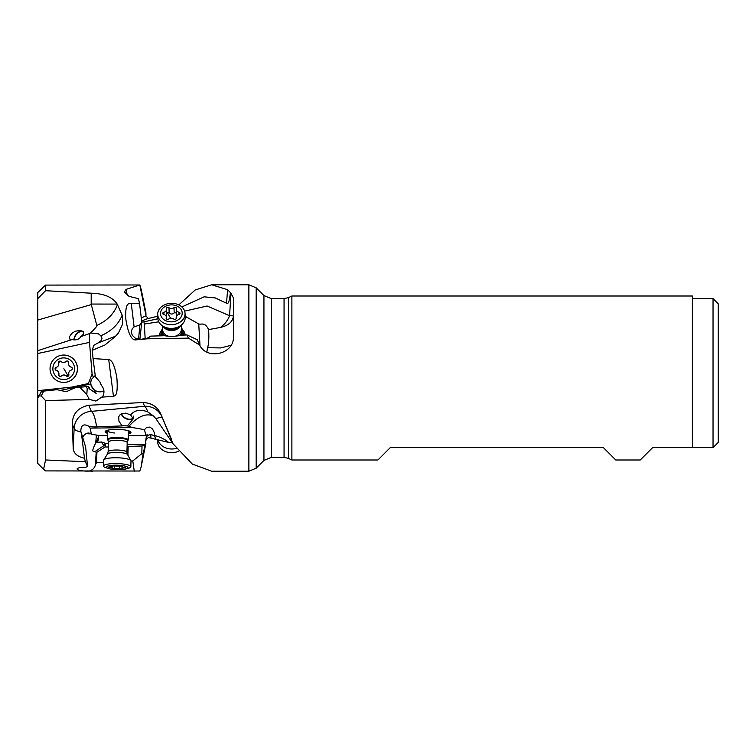 <?xml version="1.0" encoding="UTF-8"?>
<svg xmlns="http://www.w3.org/2000/svg" width="756" height="756" viewBox="0 0 756 756"><rect width="100%" height="100%" fill="white"/><g stroke="black" fill="none" stroke-linecap="round" stroke-linejoin="round"><path stroke-width="1.13" d="M103.581 462.379L96.484 462.729L95.398 464.713C94.812 467.803 92.78 469.92 89.312 471.073L86.723 471.13C80.854 470.922 77.632 470.194 77.046 468.947C77.584 467.86 80.476 467.302 85.693 467.293L87.545 466.556L85.645 447.117L81.053 432.063A18.078 4.319 2.7 0 1 74.126 428.643A18.078 17.757 157.8 0 1 91.296 411.368L88.802 405.254C77.802 407.588 72.321 413.938 72.349 424.296L73.2 448.374C73.653 453.383 77.405 456.671 84.474 458.24L85.362 461.718L45.549 459.969L43.602 469.268L45.549 470.912L139.813 471.026L141.107 467.085L143.158 453.345L141.816 453.647L132.801 460.933L134.266 471.186M88.802 405.254L143.016 402.532C151.701 402.891 157.702 406.889 161.019 414.524L172.992 443.725L192.326 464.071L211.661 471.215M102.372 397.089L113.466 396.361C114.232 395.416 118.39 398.138 116.878 378C113.665 359.043 109.563 359.95 108.713 359.572L93.045 358.571L95.388 376.743L99.849 381.837L101.417 385.418C104.233 388.697 104.697 392.355 102.797 396.38L95.946 401.058L89.265 399.395L45.549 400.595L45.549 459.969M130.608 414.959L125.713 413.116L121.196 413.929L119.628 415.148L118.72 416.849L118.938 421.158L121.952 425.675L127.424 425.911L133.273 418.815L130.608 414.959C134.521 410.13 140.219 409.09 147.713 411.84A18.078 4.631 84.6 0 0 144.547 406.293A18.078 17.757 157.8 0 1 162.02 416.991L155.802 418.54L172.992 443.725M147.713 411.84L153.421 415.942L156.019 418.786M172.292 442.506L168.512 442.383L154.611 439.038A5.027 0.576 11.4 0 0 150.898 438.093A5.027 0.576 11.4 0 0 148.176 437.639L145.936 440.058A4.366 2.296 -82.6 0 0 145.946 440.625L141.098 467.142M132.801 460.933L130.996 461.018M89.312 471.073L92.78 471.168M87.545 466.556L85.362 461.718M45.549 400.595L41.202 395.927L39.123 395.974L37.8 398.204L37.8 463.466L43.602 469.268M79.9 387.289L88.055 386.429L89.293 387.686L87.214 388.348L86.817 394.604L79.9 387.289L74.901 387.819L66.244 391.731L57.021 389.69L41.344 391.343L37.8 398.204M38.972 395.634L37.8 395.927L37.8 298.611L45.549 290.71L45.549 285.088L37.8 292.534L37.8 350.652L37.8 328.057L37.8 350.652L72.103 339.548L69.713 339L69.41 336.807L71.792 333.415L75.175 331.26L80.429 330.41L83.51 331.95L83.472 334.086L79.966 337.771C78.218 339.727 75.6 340.323 72.103 339.548M37.8 395.927L37.8 397.75M37.8 390.672L71.952 387.081L88.348 383.557L92.09 374.05L89.52 342.373L37.8 353.506M80.627 336.666L89.671 333.557L89.52 342.373M89.671 333.557L90.663 332.961C95.917 327.556 97.968 325.061 96.825 325.467L91.278 304.602M37.8 320.053L91.278 304.592A1.786 1.777 89.4 0 1 91.192 304.054L91.192 293.196L45.549 290.71M91.192 293.196C103.969 293.545 112.635 297.174 117.18 304.082L122.17 315.176L122.68 324.003L118.512 332.886L115.281 336.505L104.923 345.001L92.308 350.274L93.045 358.571M178.813 304.904L195.237 289.954L211.661 284.785L227.603 289.671L230.996 293.262L233.415 297.977L233.415 336.722C234.407 353.874 207.21 360.716 199.518 344.991L188.48 338.14L146.995 338.82L135.664 339.898C134.568 339.964 129.049 340.663 125.761 318.607C125.061 299.82 130.051 304.545 131.261 303.269L139.576 303.78L138.471 298.686L129.011 296.333L124.456 292.052L126.072 289.378L139.813 284.974L45.549 285.088M117.454 304.573C114.147 313.674 107.267 320.639 96.825 325.467M90.663 332.961L98.441 333.868L100.841 335.777C111.434 331.175 118.55 324.305 122.17 315.176M115.545 336.222L97.751 343.073L93.649 345.407L92.308 350.274M100.841 335.777L102.032 338.329L101.087 340.606A30.542 19.949 -94.6 0 1 97.751 343.073M103.931 390.946A9.034 8.722 28.5 0 1 91.637 379.077M86.817 394.604L89.265 399.395M89.293 387.686L89.586 389L96.144 393.404L90.285 384.067L59.393 390.635M95.218 375.458L91.429 379.455L90.285 384.067M57.021 389.69L66.377 391.721M85.948 386.656L87.214 388.348M72.066 387.639L71.952 387.081M88.594 384.076L88.348 383.557M93.262 377.027L92.09 374.05M181.846 306.945L204.139 296.815L215.309 297.94L226.526 303.232L227.603 289.671M226.526 303.232C227.613 302.561 228.718 306.445 230.4 292.789M184.634 311.132L207.097 306.01L229.569 315.724L230.996 293.262M220.383 327.461C224.712 324.305 227.773 320.393 229.569 315.724L233.415 315.838C232.914 321.64 228.567 325.515 220.383 327.461L208.618 329.578C204.659 321.536 201.606 324.919 198.724 323.955L200.019 345.813M185.173 316.282L198.724 323.955M188.357 318.276L189.293 318.843M157.891 318.777L143.933 321.848L144.301 324.059L158.788 321.801M185.211 317.681L186.978 317.407M145.161 338.622L144.301 324.059M161.85 330.107A12.909 10.093 -2.3 0 0 159.365 335.844A12.909 10.093 177.7 0 1 161.793 330.504M182.281 329.673A12.909 10.093 177.7 0 1 185.125 335.012A12.909 10.093 -2.3 0 0 182.187 329.276M206.842 351.965L207.654 347.656C208.779 343.526 209.1 337.507 208.618 329.578M233.415 326.11L233.415 315.838M188.48 338.14L187.016 334.946L197.259 339.746L199.518 344.991M187.016 334.946L181.534 335.173C176.044 336.477 170.374 336.656 164.515 335.721L150.699 336.118L149.612 336.76C149.026 337.734 146.995 338.433 143.527 338.849L146.995 338.82M143.527 338.849L140.937 339.34L135.475 338.301L135.664 339.898M131.261 303.269L134.105 326.923L132.262 328.709L131.232 332.158L132.328 335.362L135.475 338.301M134.105 326.923L139.907 324.9L141.759 321.905L139.576 303.78M139.879 339.359L141.759 321.905M157.777 316.424L154.611 316.962A5.027 0.576 168.6 0 1 150.898 317.907A5.027 0.576 168.6 0 1 148.176 318.361L145.936 315.942A4.366 2.296 -97.4 0 1 145.946 315.375L139.813 284.974M140.011 285.456L145.889 312.597L141.098 288.858M718.2 442.477L718.2 303.761L713.04 298.601L713.04 447.637L718.2 442.477L713.04 447.637L652.617 447.637L640.266 459.988L615.762 459.988L603.42 447.637L390.266 447.637L377.924 459.988L291.882 459.988L291.882 296.012L692.383 296.012L692.383 447.637M143.933 321.848L141.741 322.094M138.556 339.246L139.907 324.9M145.889 312.568L145.965 314.94M121.688 413.702A6.454 4.215 -153 0 0 129.692 419.24A6.454 4.215 -153 0 0 133.406 417.416A6.454 4.215 -153 0 0 133.718 416.093M133.595 418.087A6.974 4.545 27 0 1 125.591 418.531A6.974 4.545 27 0 1 121.281 413.891M143.016 402.532L144.547 406.293L91.296 411.368A18.078 4.631 -95.4 0 1 96.541 426.856L122.283 425.921M96.541 426.856A16.5 4.772 2.4 0 1 89.473 426.649L90.087 428.113L132.763 427.603L128.822 426.403A17.265 4.99 2.4 0 1 127.424 425.911M153.421 415.942C145.814 412.927 137.611 416.414 128.822 426.403M132.763 427.603L144.519 429.663L146.598 427.433L149.849 427.083L152.551 429.011L154.271 432.555L154.64 435.447L158.58 436.685C163.069 438.471 166.386 440.37 168.512 442.383M144.519 429.663L145.832 435.588L146.456 435.069C147.76 434.379 147.685 435.078 146.248 437.148L145.757 440.417A5.16 2.334 -177.3 0 0 145.946 440.625M146.248 437.148A5.16 5.046 167.4 0 1 155.613 438.537M154.611 439.038L155.66 438.726L154.64 435.447M146.456 435.069L147.269 434.738M141.816 453.647L142.015 445.993L145.18 445.114L145.757 440.417M98.715 435.447L98.573 436.467A5.16 1.361 -85.2 0 1 98.563 436.93A5.16 1.361 -85.2 0 1 97.354 442.392L101.427 441.986L105.178 443.252A4.489 1.503 179.2 0 1 105.481 443.649L105.093 446.966L108.269 447.004M98.573 436.467A5.16 0.917 111.8 0 1 98.431 436.883A5.16 0.917 111.8 0 1 95.785 442.184L97.354 442.392M90.862 433.783A9.034 3.714 3.6 0 1 89.057 433.812A9.034 3.714 3.6 0 1 85.986 433.5M95.785 442.184L96.399 435.05M95.88 442.345C91.429 452.409 92.393 451.086 95.02 451.606L96.21 452.022L95.398 464.713M90.087 428.113L91.448 434.237C88.972 432.3 86.42 432.734 83.784 435.522L82.744 437.44M81.383 432.923L84.474 458.24M81.053 432.063L80.571 430.627M80.807 431.421C80.93 424.872 83.812 423.284 89.473 426.649M91.448 434.237L100.161 435.692L107.626 435.777M128.293 435.749L145.832 435.588M128.34 433.916A12.909 2.665 -178.5 0 0 130.108 433.301A12.909 2.665 -178.5 0 0 130.958 432.385A12.909 2.665 -178.5 0 0 120.44 429.493A12.909 2.665 -178.5 0 0 106.01 430.797A12.909 2.665 -178.5 0 0 105.15 431.714A12.909 2.665 -178.5 0 0 107.692 433.377M130.911 432.13A12.909 2.665 1.5 0 1 130.117 432.801A12.909 2.665 1.5 0 1 128.35 433.405M107.702 432.876A12.909 2.665 1.5 0 1 105.216 431.468M107.721 430.202A11.623 2.391 -178.5 0 0 107.711 432.375M128.369 432.904A11.623 2.391 -178.5 0 0 128.463 430.731M127.594 430.495A10.329 2.126 1.5 0 1 128.407 431.355L128.18 439.897A10.329 2.126 1.5 0 1 128.104 440.153L127.707 440.767A9.951 2.051 1.5 0 0 126.545 439.482A9.951 2.051 -178.5 0 0 114.799 438.234A9.951 2.051 -178.5 0 0 107.957 440.257L107.607 439.623A10.329 2.126 1.5 0 1 107.532 439.359A10.329 2.126 1.5 0 1 115.299 437.497A10.329 2.126 1.5 0 1 126.885 438.82A10.329 2.126 1.5 0 1 128.18 439.897M114.383 432.98A10.329 2.126 1.5 0 1 107.758 430.816A10.329 2.126 1.5 0 1 108.609 430.003M95.02 451.606L103.827 445.653L101.427 441.986M105.093 446.966L95.927 452.853M96.484 462.729L96.919 452.674M142.015 445.993L127.084 446.475M145.199 445.038L145.889 443.432M145.19 445.218L142.43 458.382M144.67 447.268L143.158 453.345M83.793 332.838A6.454 4.054 -54.5 0 0 83.066 332.054A6.454 4.054 -54.5 0 0 76.016 334.946A6.454 4.054 -54.5 0 0 74.324 339.879M73.918 339.85A6.974 4.375 125.5 0 1 75.751 334.757A6.974 4.375 125.5 0 1 83.084 331.449M161.793 332.479A11.623 9.081 -2.3 0 0 160.688 335.796M183.831 335.05A11.623 9.081 -2.3 0 0 182.432 331.638M62.379 355.122A13.684 13.684 84 0 1 75.543 361.68A13.684 13.684 84 0 1 65.243 382.338L65.158 382.347A13.684 13.684 84 0 1 52.003 375.789A13.684 13.684 -96 0 1 62.304 355.122L62.379 355.122M62.304 355.122A13.684 13.684 -96 0 1 75.458 361.689A13.684 13.684 84 0 1 65.158 382.347M73.011 363.154A10.849 10.849 84 0 1 69.306 378.038A10.849 10.849 84 0 1 54.423 374.324A10.849 10.849 84 0 1 58.127 359.44A10.849 10.849 84 0 1 73.011 363.154M58.959 375.77A1.512 1.512 -96 0 0 61.331 376.044A3.572 3.572 84 0 1 66.358 375.959A1.512 1.512 -96 0 0 68.853 374.456A3.572 3.572 84 0 1 71.291 370.062A1.512 1.512 -96 0 0 71.234 367.151A3.572 3.572 84 0 1 68.645 362.842A1.512 1.512 -96 0 0 66.103 361.434A3.572 3.572 84 0 1 61.075 361.519A1.512 1.512 -96 0 0 58.581 363.012A3.572 3.572 84 0 1 56.142 367.416A1.512 1.512 -96 0 0 56.199 370.327A3.572 3.572 84 0 1 58.788 374.636A1.512 1.512 -96 0 0 58.959 375.77M68.276 376.148L63.513 374.985M60.461 376.488L59.176 375.912L58.892 374.626C59.204 372.491 58.344 371.054 56.303 370.308L55.377 369.627L56.256 367.407C58.259 366.594 59.072 365.129 58.694 363.003L59.922 361.103M63.92 362.493L67.076 360.981M129.285 459.525A13.684 2.816 1.5 0 1 130.901 460.602A13.684 2.816 1.5 0 1 130.996 460.943L130.845 466.754A13.684 2.816 -178.5 0 0 129.134 465.327A13.684 2.816 1.5 0 0 110.537 463.768A13.684 2.816 1.5 0 0 103.487 466.046L103.638 460.234A13.684 2.816 1.5 0 1 103.742 459.894A13.684 2.816 1.5 0 1 114.742 457.758A13.684 2.816 1.5 0 1 129.285 459.525M108.259 468.474A10.849 2.24 1.5 0 1 107.654 468.257A10.849 2.24 1.5 0 1 111.879 465.327A10.849 2.24 1.5 0 1 126.621 466.565A10.849 2.24 1.5 0 1 125.95 468.937A10.849 2.24 1.5 0 1 108.259 468.474L105.963 467.747A13.684 2.816 -178.5 0 1 105.197 467.473A13.684 2.816 1.5 0 1 103.487 466.046M122.141 466.121L119.779 465.989A3.572 0.737 1.5 0 1 114.751 465.847L112.209 466.074A3.572 0.737 1.5 0 1 112.313 466.254A3.572 0.737 1.5 0 1 109.62 466.896L108.486 467.17L109.573 467.501A3.572 0.737 1.5 0 1 111.69 467.898A3.572 0.737 1.5 0 1 112.143 468.276A3.572 0.737 1.5 0 1 112.011 468.465L114.496 468.833A3.572 0.737 1.5 0 1 119.524 468.975L122.066 468.748A3.572 0.737 1.5 0 1 121.971 468.569A3.572 0.737 1.5 0 1 124.655 467.926L125.789 467.652L124.712 467.331A3.572 0.737 1.5 0 1 122.141 466.556A3.572 0.737 1.5 0 1 122.274 466.357L122.141 466.556M125.95 468.937L128.284 468.323A13.684 2.816 -178.5 0 0 130.845 466.754M163.504 335.702A10.329 8.07 177.7 0 1 163.041 335.125A10.329 8.07 177.7 0 1 161.756 331.487A10.329 8.07 177.7 0 1 162.549 328.104M181.327 327.339A10.329 8.07 177.7 0 1 182.394 330.646A10.329 8.07 177.7 0 1 180.693 335.38M185.201 317.151A13.684 10.697 177.7 0 1 181.289 325.061A13.684 10.697 177.7 0 1 162.398 325.827A13.684 10.697 177.7 0 1 159.563 323.086A13.684 10.697 177.7 0 1 157.853 318.267L157.702 314.562A13.684 10.697 177.7 0 1 164.742 304.753A13.684 10.697 177.7 0 1 183.349 308.628A13.684 10.697 -2.3 0 1 185.05 313.447L185.201 317.151M185.05 313.447A13.684 10.697 -2.3 0 1 175.014 324.267A13.684 10.697 -2.3 0 1 159.412 319.382A13.684 10.697 177.7 0 1 157.702 314.562M161.869 317.624A10.849 8.477 177.7 0 1 166.093 306.029A10.849 8.477 177.7 0 1 180.835 309.1A10.849 8.477 177.7 0 1 176.611 320.695A10.849 8.477 177.7 0 1 161.869 317.624M176.356 307.919A1.512 1.181 -2.3 0 0 173.993 307.673A3.572 2.797 177.7 0 1 168.966 307.692A1.512 1.181 -2.3 0 0 166.424 308.835A3.572 2.797 177.7 0 1 166.518 309.402A3.572 2.797 177.7 0 1 163.835 312.247A1.512 1.181 -2.3 0 0 163.787 314.515A3.572 2.797 177.7 0 1 165.904 315.81A3.572 2.797 177.7 0 1 166.348 317.076A3.572 2.797 177.7 0 1 166.216 317.917A1.512 1.181 -2.3 0 0 168.711 319.051A3.572 2.797 177.7 0 1 173.738 319.041A1.512 1.181 -2.3 0 0 176.28 317.898A3.572 2.797 177.7 0 1 176.186 317.322A3.572 2.797 177.7 0 1 178.87 314.487A1.512 1.181 -2.3 0 0 178.926 312.209A3.572 2.797 177.7 0 1 176.356 309.658A3.572 2.797 177.7 0 1 176.488 308.807A1.512 1.181 -2.3 0 0 176.356 307.919M166.632 313.986L167.35 312.341L169.174 312.842C170.847 314.42 172.519 314.42 174.201 312.833L176.554 312.814M176.356 309.658L176.696 315.781M166.244 316.48L166.518 309.402M157.995 439.614A13.684 10.697 2.3 0 0 176.535 448.327M157.777 439.576L157.702 441.438A13.684 10.697 2.3 0 0 164.742 451.247A13.684 10.697 2.3 0 0 178.813 451.096M211.652 471.215L248.875 471.215L248.875 284.785L211.652 284.785M72.349 424.296L74.126 428.643L73.2 448.374M171.631 439.614L161.019 414.524M41.202 395.927L43.735 391.088M41.561 391.315L39.123 395.974M91.192 304.054L117.18 304.082M113.466 396.361L108.713 359.572M207.654 347.656L220.733 347.949L230.967 345.312M127.282 295.341L126.072 289.378M141.268 317.813L145.936 315.942M291.882 296.012L288.423 297.628L288.423 458.372L291.882 459.988M288.423 297.628L284.058 298.601L284.058 457.399L271.243 457.399L263.938 460.423L256.18 468.191L256.18 287.809L263.938 295.577L263.938 460.423M284.058 298.601L271.243 298.601L271.243 457.399M141.646 320.969L148.176 318.361M150.898 438.093L150.822 435.201M127.14 444.377L145.275 444.736M105.178 443.252L108.354 443.517M105.49 446.125L103.827 445.653A5.16 4.999 106.1 0 0 105.481 443.649M127.698 446.635L127.499 454.517L130.901 460.602M141.183 466.641L145.832 443.64M144.198 449.102L142.629 456.87M128.151 446.673L127.925 455.282M68.257 376.11L63.854 368.72M108.146 451.729A9.403 1.937 1.5 0 1 115.214 450.037A9.403 1.937 1.5 0 1 125.761 451.237A9.403 1.937 1.5 0 1 126.932 452.22L127.49 454.507A10.093 2.079 1.5 0 0 126.299 453.713A10.093 2.079 1.5 0 0 115.573 452.409A10.093 2.079 1.5 0 0 107.465 453.987L108.146 451.729L108.391 442.043A9.403 1.937 -178.5 0 1 115.46 440.351A9.403 1.937 -178.5 0 1 126.006 441.551A9.403 1.937 1.5 0 1 127.188 442.525L127.707 440.767M124.674 467.321L124.655 467.926M119.599 466.017L119.524 468.975M114.581 465.809L114.496 468.833M109.582 466.896L109.573 467.501M181.345 327.726A9.951 7.777 177.7 0 1 179.607 335.607M164.345 335.692A9.951 7.777 177.7 0 1 163.353 334.568A9.951 7.777 -2.3 0 1 162.559 328.491M181.232 325.099L181.393 328.992A9.403 7.343 177.7 0 1 175.411 336.174M168.352 336.203A9.403 7.343 177.7 0 1 163.787 333.065A9.403 7.343 -2.3 0 1 162.616 329.758L162.455 325.855M180.542 325.656A9.403 7.343 177.7 0 1 172.434 330.514A9.403 7.343 177.7 0 1 163.532 326.894A9.403 7.343 177.7 0 1 163.192 326.365M181.289 325.061L178.879 327.008A10.093 7.891 177.7 0 1 164.959 327.575L162.398 325.827M168.966 307.692L169.174 312.842M174.201 312.833L173.993 307.673M179.011 314.449L178.926 312.209M176.299 318.38L176.28 317.898M166.254 318.626L166.216 317.917M163.929 314.553L163.835 312.247M167.35 312.341A17.312 4.933 -114.2 0 0 170.676 318.276M713.04 298.601L692.383 298.601M288.423 458.372L284.058 457.399M271.243 298.601L263.938 295.577M248.875 284.785L256.18 287.809M248.875 471.215L256.18 468.191M107.532 439.359L107.758 430.816M126.932 452.22L127.188 442.525M108.391 442.043L107.957 440.257M107.465 453.987L103.742 459.894M122.028 466.083L121.971 468.569M112.19 466.443L112.143 468.276M161.756 331.487L161.926 335.758M182.394 330.646L182.574 335.088M176.233 318.578L176.186 317.322M166.424 318.9L166.348 317.076"/></g></svg>
